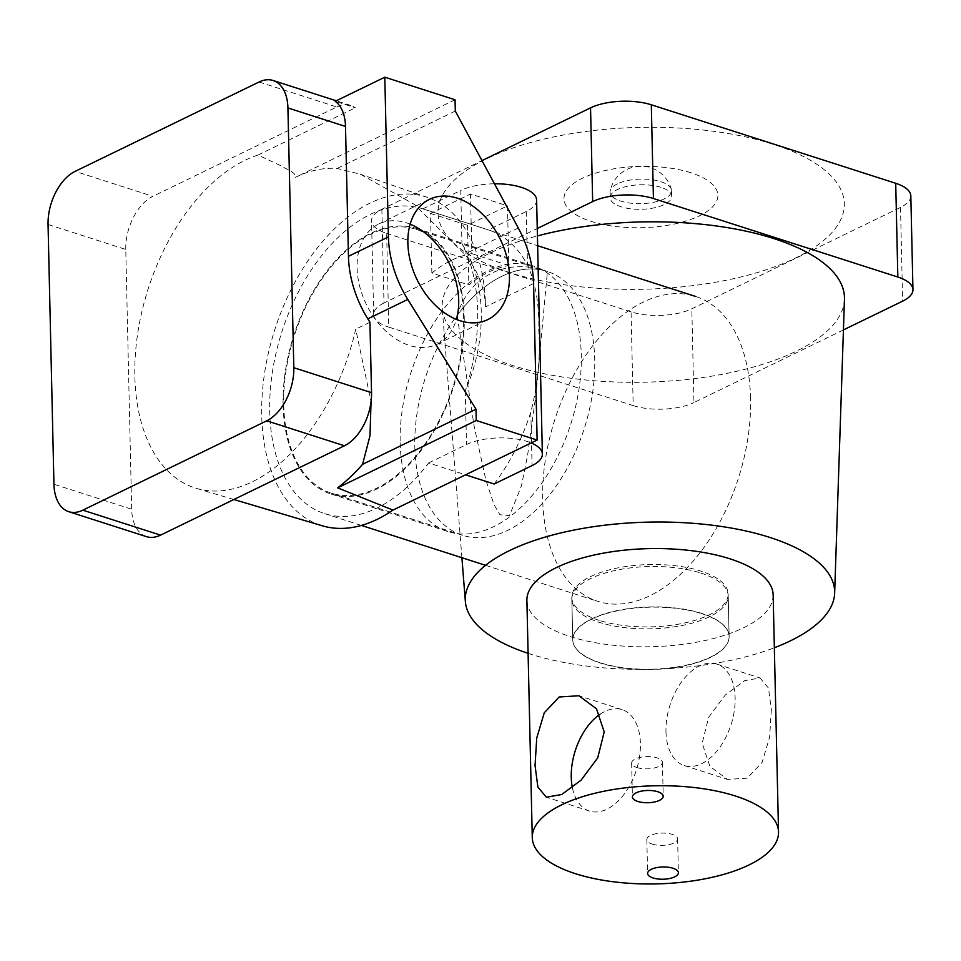 <?xml version="1.0" encoding="UTF-8"?>
<svg xmlns="http://www.w3.org/2000/svg" width="961" height="961" viewBox="0 0 961 961"><rect width="100%" height="100%" fill="white"/><g stroke="black" fill="none" stroke-linecap="round" stroke-linejoin="round"><path stroke-width="0.72" stroke-dasharray="4.8 3.6" d="M572.396 787.756A53.263 32.061 -72.2 0 0 589.549 811.06A53.263 32.061 -72.2 0 0 640.41 743.55A53.263 32.061 -72.2 0 0 622.127 709.638A53.263 32.061 -72.2 0 0 599.892 714.347M771.335 709.638L769.641 737.183L762.109 762.385L747.202 778.182L727.477 779.407L709.891 766.361L702.179 743.249L708.677 717.278L725.327 694.959L744.715 680.628L760.055 677.973L768.5 688.112L771.335 709.638M665.973 731.621A53.263 32.061 -72.2 0 0 684.256 765.533A53.263 32.061 -72.2 0 0 735.129 698.01A53.263 32.061 -72.2 0 0 716.834 664.099A53.263 32.061 -72.2 0 0 665.973 731.621M652.231 844.082A15.4 6.138 178.7 0 0 668.736 844.659A15.4 6.138 178.7 0 0 677.613 838.869A15.4 6.138 178.7 0 0 672.22 834.364A15.4 6.138 178.7 0 0 655.714 833.788A15.4 6.138 178.7 0 0 646.837 839.566A15.4 6.138 178.7 0 0 652.231 844.082M637.035 767.575A15.4 6.138 178.7 0 0 653.54 768.151A15.4 6.138 178.7 0 0 662.429 762.361A15.4 6.138 178.7 0 0 657.024 757.857A15.4 6.138 178.7 0 0 640.531 757.28A15.4 6.138 178.7 0 0 631.641 763.058A15.4 6.138 178.7 0 0 637.035 767.575M700.785 573.008A78.201 31.16 -1.3 0 1 728.21 595.904A78.201 31.16 -1.3 0 1 683.079 625.287A78.201 31.16 -1.3 0 1 599.244 622.344A78.201 31.16 -1.3 0 1 571.831 599.46A78.201 31.16 -1.3 0 1 616.962 570.077A78.201 31.16 -1.3 0 1 700.785 573.008M701.71 613.671A78.201 31.16 -1.3 0 1 729.123 636.566A78.201 31.16 -1.3 0 1 684.004 665.949A78.201 31.16 -1.3 0 1 600.169 663.006A78.201 31.16 -1.3 0 1 572.756 640.11A78.201 31.16 -1.3 0 1 617.875 610.728A78.201 31.16 -1.3 0 1 701.71 613.671M773.149 594.883A123.164 49.059 -1.3 0 1 702.083 641.155A123.164 49.059 -1.3 0 1 570.065 636.53A123.164 49.059 -1.3 0 1 526.892 600.481M283.723 404.917A138.552 83.391 -72.2 0 0 331.293 493.125A138.552 83.391 -72.2 0 0 463.622 317.502A138.552 83.391 -72.2 0 0 416.041 229.295A138.552 83.391 -72.2 0 0 283.723 404.917M414.816 447.021A138.552 83.391 -72.2 0 0 462.397 535.241A138.552 83.391 -72.2 0 0 594.715 359.618A138.552 83.391 -72.2 0 0 547.145 271.398A138.552 83.391 -72.2 0 0 414.816 447.021M536.61 200.008A43.101 17.178 -1.3 0 1 526.28 211.504L488.416 229.907L422.876 208.849A160.115 96.364 -72.2 0 0 422.636 208.777A160.115 96.364 -72.2 0 0 269.729 411.716A160.115 96.364 -72.2 0 0 324.71 513.654A160.115 96.364 -72.2 0 0 428.642 462.962L465.568 474.818M428.642 462.962L466.505 444.559A43.101 17.178 -1.3 0 1 527.265 441.495A43.101 17.178 -1.3 0 1 531.193 442.937M494.182 484.008A160.115 96.364 -72.2 0 0 530.832 412.137C537.92 384.268 540.562 356.999 538.773 330.356C539.373 304.637 535.613 282.858 527.493 264.996A160.115 96.364 -72.2 0 0 488.416 229.907M750.577 398.383A160.115 96.364 -72.2 0 0 695.608 296.444A160.115 96.364 -72.2 0 0 542.701 499.384A160.115 96.364 -72.2 0 0 597.682 601.322A160.115 96.364 -72.2 0 0 750.577 398.383M461.953 243.938C486.446 280.984 487.84 338.981 465.292 391.079A160.115 96.364 -72.2 0 0 461.953 243.938L460.739 190.458A43.101 17.178 -1.3 0 1 494.471 183.791M422.876 208.849L460.739 190.458M431.873 273.068L430.516 213.414L470.494 193.99L507.48 205.87L508.837 265.524A138.552 83.391 -72.2 0 0 468.86 284.949L431.873 273.068A138.552 83.391 107.8 0 1 471.851 253.644L470.494 193.99M430.516 213.414L467.502 225.294L507.48 205.87M467.502 225.294L468.86 284.949M508.837 265.524L471.851 253.644M690.899 172.752A76.976 30.668 178.7 0 0 582.402 178.241A76.976 30.668 178.7 0 0 590.955 221.318A76.976 30.668 178.7 0 0 699.452 215.841A76.976 30.668 178.7 0 0 690.899 172.752M509.258 272.431A203.215 80.952 -1.3 0 1 486.674 158.709A203.215 80.952 -1.3 0 1 773.112 144.234A203.215 80.952 -1.3 0 1 795.696 257.956A203.215 80.952 -1.3 0 1 509.258 272.431M617.382 183.875A30.788 12.265 178.7 0 0 610.139 190.891A30.788 12.265 178.7 0 0 610.019 192.092A30.788 12.265 178.7 0 0 620.806 201.101A30.788 12.265 178.7 0 0 664.207 198.915A30.788 12.265 178.7 0 0 671.583 190.686A30.788 12.265 178.7 0 0 671.403 189.497A30.788 12.265 178.7 0 0 660.784 181.677A30.788 12.265 178.7 0 0 617.382 183.875M660.916 187.323A30.788 12.265 178.7 0 0 627.905 186.17A30.788 12.265 178.7 0 0 610.139 197.738A30.788 12.265 178.7 0 0 620.938 206.747A30.788 12.265 178.7 0 0 653.936 207.9A30.788 12.265 178.7 0 0 671.703 196.344A30.788 12.265 178.7 0 0 660.916 187.323M416.041 229.295L547.145 271.398A138.552 83.391 -72.2 0 1 547.434 271.495L547.145 271.398A138.552 83.391 -72.2 0 0 457.124 315.376C469.256 275.543 507.408 257.188 547.434 271.495L536.118 393.181L527.673 454.721L521.415 486.002L509.462 515.649L499.96 514.736L494.026 504.633L485.882 480.176L474.253 426.792L457.124 315.376M528.094 653.336A184.74 73.589 178.7 0 0 530.04 653.973A184.74 73.589 178.7 0 0 774.35 647.75M844.455 299.291A201.197 80.147 -1.3 0 1 726.324 373.505A201.197 80.147 -1.3 0 1 512.693 365.528A201.197 80.147 -1.3 0 1 442.252 308.421A201.197 80.147 -1.3 0 1 537.415 235.925M599.196 620.374A78.201 31.16 -1.3 0 1 571.783 597.478A78.201 31.16 -1.3 0 1 616.914 568.095A78.201 31.16 -1.3 0 1 700.749 571.038A78.201 31.16 -1.3 0 1 728.162 593.934A78.201 31.16 -1.3 0 1 683.031 623.317A78.201 31.16 -1.3 0 1 599.196 620.374M600.157 662.73A78.201 31.16 -1.3 0 1 572.744 639.834A78.201 31.16 -1.3 0 1 617.875 610.451A78.201 31.16 -1.3 0 1 701.71 613.382A78.201 31.16 -1.3 0 1 729.123 636.278A78.201 31.16 -1.3 0 1 683.992 665.661A78.201 31.16 -1.3 0 1 600.157 662.73M910.824 195.912A43.101 17.178 -1.3 0 1 900.505 207.408L691.824 308.805A43.101 17.178 -1.3 0 1 631.065 311.869L633.191 405.614L388.773 327.112L386.646 233.367A43.101 17.178 -1.3 0 1 371.535 220.754A43.101 17.178 -1.3 0 1 381.865 209.246L481.978 160.607M631.065 311.869L386.646 233.367M843.434 329.911L693.95 402.539L691.824 308.805M381.865 209.246L383.992 302.991L537.247 228.526M383.992 302.991A43.101 17.178 178.7 0 0 373.673 314.487A43.101 17.178 178.7 0 0 388.773 327.112M633.191 405.614A43.101 17.178 178.7 0 0 693.95 402.539M410.143 224.177A66.814 46.248 64.1 0 0 378.694 224.021A66.814 46.248 64.1 0 0 357.096 267.807A66.814 46.248 64.1 0 0 385.073 330.368A66.814 46.248 64.1 0 0 437.087 344.218A66.814 46.248 64.1 0 0 456.403 319.4M283.123 405.206A139.477 83.943 -72.2 0 0 331.016 494.014A139.477 83.943 -72.2 0 0 464.223 317.214A139.477 83.943 -72.2 0 0 416.317 228.418A139.477 83.943 -72.2 0 0 283.123 405.206M400.172 442.805A139.477 83.943 -72.2 0 0 448.066 531.601A139.477 83.943 -72.2 0 0 581.273 354.813A139.477 83.943 -72.2 0 0 533.379 266.005A139.477 83.943 -72.2 0 0 400.172 442.805M533.583 283.519L485.605 306.823A172.427 103.776 -72.2 0 0 427.693 197.473A172.427 103.776 -72.2 0 0 315.16 250.737A172.427 103.776 -72.2 0 0 261.728 415.596A172.427 103.776 -72.2 0 0 322.247 525.775M485.605 306.823C484.728 287.723 477.725 270.161 464.595 254.16L414.311 204.357L360.243 174.169L337.143 168.463A174.145 104.809 -72.2 0 0 295.135 177.461C297.093 172.74 286.078 169.124 280.336 165.484L258.041 155.045A175.298 105.506 -72.2 0 0 134.852 376.352A175.298 105.506 -72.2 0 0 196.38 488.368A175.298 105.506 -72.2 0 0 355.726 329.167L371.054 401.638M146.468 536.646A43.101 25.947 107.8 0 1 131.669 509.21L53.948 484.236M48.05 224.49L125.771 249.452L131.669 509.21M125.771 249.452A43.101 25.947 107.8 0 1 152.859 196.332L75.138 171.358M259.038 82.009L336.758 106.983L152.859 196.332M336.758 106.983A43.101 25.947 107.8 0 1 350.837 105.47A43.101 25.947 107.8 0 1 355.354 107.764L335.221 101.301M258.041 155.045L355.354 107.764M369.937 322.259L355.726 329.167M455.298 111.056L337.143 168.463M455.034 99.764L295.135 177.461M530.832 412.137L532.046 465.617M526.28 211.504L527.493 264.996M465.292 391.079L466.505 444.559M900.505 207.408L902.631 301.153M518.315 228.057L464.595 254.16M589.549 811.06L546.328 797.186M684.256 765.533L727.477 779.407M677.613 838.869L678.382 872.756M662.429 762.361L663.198 796.249M729.123 636.566L728.21 595.904M572.756 640.11L571.831 599.46M631.641 763.058L632.41 796.945M646.837 839.566L647.606 873.453M716.834 664.099L760.055 677.973M622.127 709.638L578.906 695.752M462.397 535.241L331.293 493.125M422.636 208.777L537.643 245.716M324.71 513.654L361.384 525.427M485.545 565.308L597.682 601.322M610.019 192.092L610.139 197.738M671.403 189.497A31.557 31.557 0 0 0 610.139 190.891M461.905 557.716L442.252 308.421M571.783 597.478L572.744 639.834M728.162 593.934L729.123 636.278M373.673 314.487L371.535 220.754M671.583 190.686L671.703 196.344M378.694 224.021L429.459 199.359M331.016 494.014L448.066 531.601M427.693 197.473L360.243 174.169M233.871 499.516L196.38 488.368M416.317 228.418L533.379 266.005M350.837 105.47L336.278 100.785M437.087 344.218L487.864 319.557"/><path stroke-width="1.44" d="M604.205 731.922L597.706 757.881L581.057 780.2L561.668 794.543L546.328 797.186L537.884 787.047L535.049 765.521L536.743 737.976L544.274 712.786L559.182 696.977L578.906 695.752L596.493 708.798L604.205 731.922M599.892 714.347A53.263 32.061 -72.2 0 0 571.254 777.149A53.263 32.061 -72.2 0 0 572.396 787.756M653 877.958A15.4 6.138 178.7 0 0 669.505 878.534A15.4 6.138 178.7 0 0 678.382 872.756A15.4 6.138 178.7 0 0 672.988 868.251A15.4 6.138 178.7 0 0 656.483 867.663A15.4 6.138 178.7 0 0 647.606 873.453A15.4 6.138 178.7 0 0 653 877.958M637.804 801.45A15.4 6.138 178.7 0 0 654.309 802.027A15.4 6.138 178.7 0 0 663.198 796.249A15.4 6.138 178.7 0 0 657.792 791.744A15.4 6.138 178.7 0 0 641.299 791.155A15.4 6.138 178.7 0 0 632.41 796.945A15.4 6.138 178.7 0 0 637.804 801.45M532.274 837.644L526.892 600.481A123.164 49.059 -1.3 0 1 597.958 554.209A123.164 49.059 -1.3 0 1 729.976 558.834A123.164 49.059 -1.3 0 1 773.149 594.883L778.53 832.058A123.164 49.059 -1.3 0 1 707.464 878.33A123.164 49.059 -1.3 0 1 575.447 873.693A123.164 49.059 -1.3 0 1 532.274 837.644A123.164 49.059 -1.3 0 1 603.34 791.371A123.164 49.059 -1.3 0 1 735.357 795.996A123.164 49.059 -1.3 0 1 778.53 832.058M494.471 183.791A43.101 17.178 -1.3 0 1 521.499 187.383A43.101 17.178 -1.3 0 1 536.61 200.008L542.376 454.109A43.101 17.178 -1.3 0 1 532.046 465.617L494.182 484.008L465.568 474.818M531.193 442.937A43.101 17.178 -1.3 0 1 542.376 454.109M774.35 647.75A184.74 73.589 178.7 0 0 834.653 593.153A184.74 73.589 178.7 0 0 769.905 537.439A184.74 73.589 178.7 0 0 570.017 530.88A184.74 73.589 178.7 0 0 465.364 601.538A184.74 73.589 178.7 0 0 528.094 653.336M537.415 235.925A201.197 80.147 -1.3 0 1 773.929 238.604A201.197 80.147 -1.3 0 1 844.455 299.291L834.653 593.153M481.978 160.607L590.547 107.86A43.101 17.178 -1.3 0 1 651.306 104.785L653.432 198.531L897.838 277.032A43.101 17.178 178.7 0 1 912.95 289.645A43.101 17.178 178.7 0 1 902.631 301.153L843.434 329.911M651.306 104.785L895.712 183.287A43.101 17.178 -1.3 0 1 910.824 195.912L912.95 289.645M537.247 228.526L592.673 201.594L590.547 107.86M653.432 198.531A43.101 17.178 178.7 0 0 592.673 201.594M509.462 275.771A66.814 46.248 64.1 0 0 481.485 213.21A66.814 46.248 64.1 0 0 429.459 199.359A66.814 46.248 64.1 0 0 407.86 243.133A66.814 46.248 64.1 0 0 435.838 305.706A66.814 46.248 64.1 0 0 487.864 319.557A66.814 46.248 64.1 0 0 509.462 275.771M456.403 319.4A66.814 46.248 64.1 0 0 458.697 300.445A66.814 46.248 64.1 0 0 410.143 224.177M233.871 499.516L322.247 525.775A172.427 103.776 -72.2 0 0 392.989 510.087L337.623 487.864A173.821 104.617 107.8 0 0 362.585 464.319L369.985 435.789L371.054 401.638M82.826 510.171L160.547 535.133L344.446 445.784L266.726 420.822A43.101 25.947 -72.2 0 0 293.814 367.703L287.916 107.944A43.101 25.947 -72.2 0 0 273.116 80.496A43.101 25.947 -72.2 0 0 259.038 82.009L75.138 171.358A43.101 25.947 -72.2 0 0 48.05 224.49L53.948 484.236A43.101 25.947 -72.2 0 0 68.748 511.684A43.101 25.947 -72.2 0 0 82.826 510.171L266.726 420.822M160.547 535.133A43.101 25.947 107.8 0 1 146.468 536.646L68.748 511.684M293.814 367.703L371.535 392.665L369.937 322.259L367.823 318.86A92.376 63.931 -115.9 0 1 348.447 256.323L345.504 126.444L287.916 107.944M371.535 392.665A43.101 25.947 107.8 0 1 344.446 445.784M384.808 77.204L388.424 236.899A92.376 63.931 64.1 0 0 407.8 299.436L476.007 409.206L476.26 420.498L537.127 440.054L533.583 283.519A92.376 63.931 64.1 0 0 518.315 228.057L455.298 111.056L455.034 99.764L384.808 77.204L335.221 101.301A43.101 25.947 107.8 0 1 345.504 126.444M537.127 440.054L392.989 510.087M476.007 409.206L362.585 464.319M476.26 420.498L337.623 487.864M897.838 277.032L895.712 183.287M407.8 299.436L367.823 318.86M388.424 236.899L348.447 256.323M537.643 245.716L695.608 296.444M361.384 525.427L485.545 565.308M465.364 601.538L461.905 557.716M336.278 100.785L273.116 80.496"/></g></svg>
